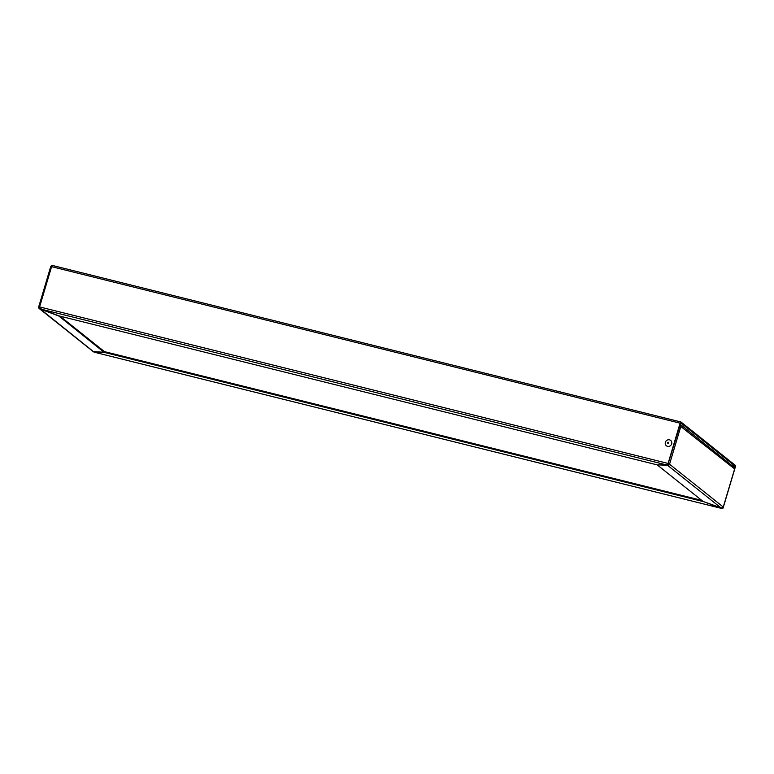 <?xml version="1.0" encoding="UTF-8"?>
<svg xmlns="http://www.w3.org/2000/svg" width="774" height="774" viewBox="0 0 774 774"><rect width="100%" height="100%" fill="white"/><g stroke="black" fill="none" stroke-linecap="round" stroke-linejoin="round"><path stroke-width="1.16" d="M680.211 425.777A0.793 0.745 -51.4 0 0 679.804 425.042M680.036 424.278A1.596 1.5 128.6 0 1 680.917 426.116L669.558 464.216L668.281 463.684M679.64 425.584L734.632 468.938L723.226 507.173M668.262 463.79L669.558 464.216A1.596 1.5 128.6 0 1 667.633 465.368L667.469 465.058M669.558 464.216L723.274 507.038A1.596 1.5 128.6 0 1 721.349 508.189L667.633 465.368L667.817 464.758M667.933 464.623A0.793 0.745 -51.4 0 0 668.823 464.032M667.42 465.193L657.339 464.893M680.443 424.5L734.158 467.322A1.596 1.5 128.6 0 1 734.632 468.938L734.594 469.073M721.562 508.363L703.121 501.484L657.319 464.961M671.668 443.87A3.425 3.212 -51.4 0 0 667.788 439.884A3.425 3.212 -51.4 0 0 666.104 445.514A3.425 3.212 -51.4 0 0 671.668 443.87M668.214 443.357A0.571 0.532 -51.4 0 0 668.513 442.36A0.571 0.532 -51.4 0 0 667.739 442.467A0.571 0.532 -51.4 0 0 668.214 443.357M734.681 468.27L735.077 466.074L680.675 422.749M703.208 501.513L722.8 508.46A1.596 0.503 -76 0 0 723.274 507.444L735.281 467.177A1.596 0.503 -76 0 0 735.3 465.319L680.975 422.004A1.596 0.503 104 0 0 680.907 421.975A1.596 0.503 104 0 0 680.094 423.185L668.088 463.452A1.596 0.503 -76 0 0 667.894 464.69L657.203 464.884L58.747 315.84L39.397 308.187A1.596 0.503 104 0 1 39.59 306.92L668.088 463.452M667.894 464.69L680.714 422.749M39.445 307.559A0.793 0.745 128.6 0 1 39.435 307.084L51.5 266.866A0.793 0.745 128.6 0 1 51.587 266.682M39.59 306.92L51.597 266.653A0.793 0.745 128.6 0 1 51.926 266.353M52.526 265.501A1.596 1.5 -51.4 0 0 50.774 266.653M680.83 421.975L52.69 265.53A1.596 0.503 104 0 0 52.622 265.501A1.596 0.503 104 0 0 51.81 266.711L680.094 423.185M39.416 307.791L38.864 308.168A1.596 1.5 128.6 0 1 38.7 306.901L50.707 266.633L51.442 266.817M721.697 508.237L722.8 508.46L722.819 507.783L721.861 507.667M721.639 508.431L94.631 352.276L104.732 352.509L104.954 351.744L104.219 351.725M59.937 316.14L104.287 351.493L104.064 352.257L93.315 351.58M93.954 352.025L39.977 308.787M701.728 500.372L104.954 351.744M703.189 501.552L104.732 352.509M104.064 352.257L58.408 315.715M39.929 308.952L58.379 315.831M731.469 465.174L735.077 466.074M735.058 467.003L733.162 466.529M40.296 308.961L667.314 465.116M723.332 507.134L734.69 469.025M52.622 265.501L680.907 421.975M94.544 352.267L721.852 508.499M39.271 308.584L93.538 351.851"/></g></svg>
